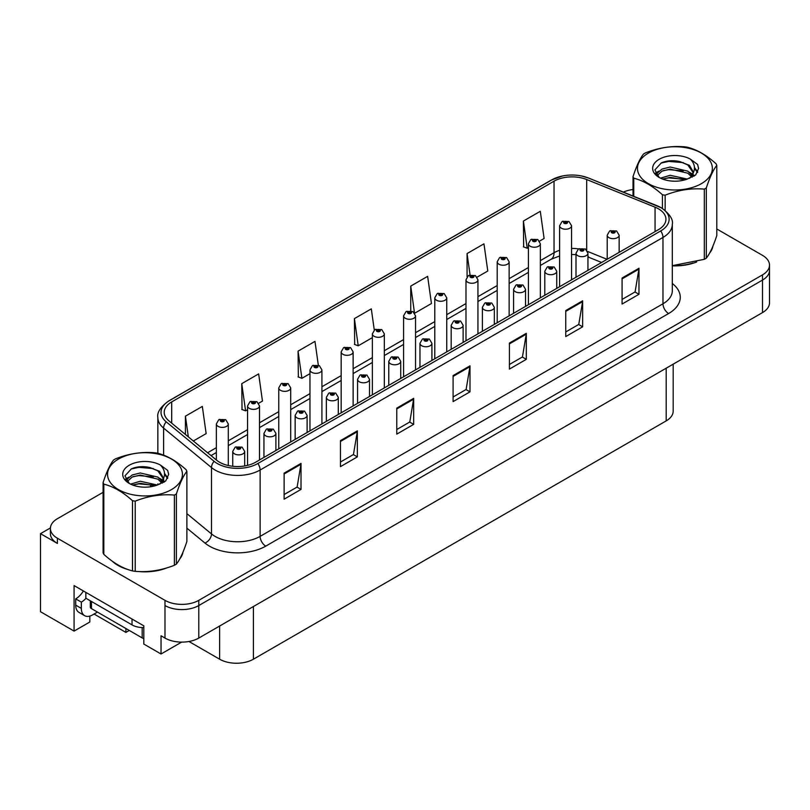 <?xml version="1.0" encoding="UTF-8"?>
<svg xmlns="http://www.w3.org/2000/svg" width="810" height="810" viewBox="0 0 810 810"><rect width="100%" height="100%" fill="white"/><g stroke="black" fill="none" stroke-linecap="round" stroke-linejoin="round"><path stroke-width="1.21" d="M50.412 527.948L40.5 533.668L40.5 611.722L74.074 631.101L74.074 585.579L143.805 625.836L143.805 644.051L161.038 653.994L161.038 635.789L164.987 638.067A23.895 13.8 0 0 0 198.784 638.067L762.504 312.599A23.895 13.8 0 0 0 769.5 302.849L769.5 270.327A23.895 13.8 0 0 1 762.504 280.078A23.895 13.8 0 0 0 769.5 270.327L769.5 265.123A23.895 13.8 0 0 0 762.504 255.363L716.799 228.987M181.642 642.107L161.038 653.994M103.093 492.328L57.399 518.714A23.895 13.8 0 0 0 50.402 528.464A23.895 13.8 0 0 0 57.399 538.225L164.987 600.342A23.895 13.8 0 0 0 198.784 600.342L198.784 605.546L762.504 280.078L198.784 605.546A23.895 13.8 0 0 1 164.987 605.546A23.895 13.8 0 0 0 198.784 605.546L198.784 638.067M40.5 533.668L57.399 543.429A23.895 13.8 0 0 1 50.402 533.668L50.402 528.464M673.181 364.166L673.181 411.136A23.895 13.8 180 0 1 666.184 420.896L253.419 659.198A23.895 13.8 180 0 1 219.621 659.198L188.943 641.49M89.839 616.076L89.839 621.999L74.074 631.101M129.276 630.453L125.894 632.408L125.894 628.499M94.071 614.031L125.894 632.408M112.266 561.198A38.232 22.072 0 0 0 117.946 565.38A38.232 22.072 0 0 0 128.152 569.592M658.469 208.828A25.495 14.722 180 0 1 665.931 219.237A25.495 14.722 180 0 1 658.469 229.645L255.616 462.226A25.495 14.722 180 0 1 216.705 460.262L168.824 420.785A25.495 14.722 180 0 1 164.217 412.341A25.495 14.722 180 0 1 171.679 401.932L554.04 181.187A25.495 14.722 180 0 1 586.683 179.536L655.057 207.178A25.495 14.722 180 0 1 658.469 208.828M660.717 207.522A28.674 16.554 0 0 0 656.89 205.669L588.505 178.028A28.674 16.554 0 0 0 581.62 175.983A28.674 16.554 0 0 0 562.504 175.983A28.674 16.554 0 0 0 551.782 179.881L169.432 400.636A28.674 16.554 0 0 0 166.222 421.838L214.093 461.315A28.674 16.554 0 0 0 257.863 463.522L660.717 230.941A28.674 16.554 0 0 0 660.717 207.522M284.118 473.151L284.118 499.173L301.016 489.412L301.016 463.401L284.118 473.151M284.118 494.556L297.128 487.043L300.945 464.262A6.369 3.675 -120 0 0 301.016 463.401M297.017 487.104L301.016 489.412M340.443 440.63L340.443 466.651L357.342 456.891L357.342 430.88L340.443 440.63M340.443 462.034L353.454 454.521L357.271 431.74A6.369 3.675 -120 0 0 357.342 430.88M353.342 454.582L357.342 456.891M396.768 408.108L396.768 434.13L413.667 424.369L413.667 398.358L396.768 408.108M396.768 429.513L409.779 422L413.596 399.219A6.369 3.675 -120 0 0 413.667 398.358M409.668 422.061L413.667 424.369M622.08 278.033L622.08 304.044L638.979 294.293L638.979 268.272L622.08 278.033M622.08 299.437L635.091 291.914L638.908 269.143A6.369 3.675 -120 0 0 638.979 268.272M634.979 291.985L638.979 294.293M565.755 310.554L565.755 336.565L582.643 326.815L582.643 300.793L565.755 310.554M565.755 331.948L578.765 324.435L582.582 301.664A6.369 3.675 -120 0 0 582.643 300.793M578.654 324.506L582.643 326.815M509.419 343.075L509.419 369.087L526.318 359.336L526.318 333.315L509.419 343.075M509.419 364.47L522.44 356.957L526.257 334.176A6.369 3.675 -120 0 0 526.318 333.315M522.328 357.028L526.318 359.336M453.094 375.587L453.094 401.608L469.992 391.848L469.992 365.837L453.094 375.587M453.094 396.991L466.115 389.478L469.921 366.697A6.369 3.675 -120 0 0 469.992 365.837M465.993 389.549L469.992 391.848M672.3 265.842A38.232 22.072 0 0 0 696.701 261.964M709.611 253.095A38.232 22.072 0 0 0 712.952 246.078M138.449 571.516A38.232 22.072 0 0 0 166.779 567.911M179.688 559.042A38.232 22.072 0 0 0 183.019 552.025M198.784 600.342L762.504 274.873A23.895 13.8 0 0 0 769.5 265.123M633.015 189.52A23.895 13.8 0 0 0 623.376 192.102M147.035 466.965L146.418 467.319M258.684 403.269L262.47 401.082L258.653 373.896L241.755 383.656L242.028 409.516M193.347 440.994L206.145 433.603L202.328 406.417L185.429 416.178L185.429 434.474M414.71 313.186L431.446 303.527L427.639 276.342L410.741 286.092L410.741 310.797M477.12 277.152L487.782 271.006L483.965 243.82L467.066 253.581L467.066 276.807M539.531 241.127L544.107 238.484L540.29 211.299L523.392 221.059L523.665 246.918M318.32 365.148L314.979 341.385L298.08 351.135L298.353 376.994M374.281 330.045L371.304 308.863L354.416 318.613L354.679 344.473M354.416 318.613L358.222 345.799L372.377 337.628M358.222 345.799L354.416 344.371M410.741 286.092L414.497 312.903M467.066 253.581L470.063 274.924M523.392 221.059L527.209 248.235L528.404 247.546M527.209 248.235L523.392 246.817M298.08 351.135L301.897 378.321L309.967 373.663M301.897 378.321L298.08 376.893M241.755 383.656L245.572 410.842L247.556 409.698M245.572 410.842L241.755 409.414M185.429 416.178L188.335 436.863M228.298 465.527L228.298 423.934A5.974 3.453 180 0 1 224.613 427.123A5.974 3.453 180 0 1 218.103 426.374A5.974 3.453 180 0 1 216.351 423.934L218.73 419.783A3.979 2.4 57.8 0 1 220.857 419.904A1.995 1.154 0 0 0 220.917 421.494A1.995 1.154 0 0 0 223.732 421.494A1.995 1.154 0 0 0 223.732 419.863A1.995 1.154 0 0 0 220.978 419.833L223.125 420.684L221.758 421.008L220.857 419.904M221.788 421.018L221.788 420.339M220.978 419.833A3.979 2.197 -117.9 0 0 219.115 419.56A3.979 2.197 -117.9 0 0 218.943 419.681M221.758 421.008L221.737 420.37M244.691 465.952L244.691 451.413A5.974 3.453 180 0 1 241.005 454.602A5.974 3.453 180 0 1 234.495 453.853A5.974 3.453 180 0 1 232.743 451.413L235.123 447.262A3.979 2.4 57.8 0 1 237.249 447.383A1.995 1.154 0 0 0 237.31 448.973A1.995 1.154 0 0 0 240.124 448.973A1.995 1.154 0 0 0 240.124 447.343A1.995 1.154 0 0 0 237.37 447.312L239.507 448.163L238.15 448.487L237.249 447.383M238.18 448.497L238.18 447.819M237.37 447.312A3.979 2.197 -117.9 0 0 235.507 447.049A3.979 2.197 -117.9 0 0 235.335 447.16M238.15 448.487L238.13 447.849M259.504 459.979L259.504 405.921A5.974 3.453 180 0 1 255.818 409.101A5.974 3.453 180 0 1 249.308 408.351A5.974 3.453 180 0 1 247.556 405.921L249.936 401.77A3.979 2.4 57.8 0 1 252.062 401.892A1.995 1.154 0 0 0 252.123 403.481A1.995 1.154 0 0 0 254.937 403.481A1.995 1.154 0 0 0 254.937 401.851A1.995 1.154 0 0 0 252.183 401.821L254.33 402.661L252.963 402.985L252.062 401.892M252.993 403.005L252.993 402.327M252.183 401.821A3.979 2.197 -117.9 0 0 250.32 401.547A3.979 2.197 -117.9 0 0 250.148 401.659M252.943 402.975L252.943 402.357M290.709 441.966L290.709 387.899A5.974 3.453 180 0 1 287.024 391.088A5.974 3.453 180 0 1 280.513 390.339A5.974 3.453 180 0 1 278.761 387.899L281.141 383.758A3.979 2.4 57.8 0 1 283.267 383.869A1.995 1.154 0 0 0 283.328 385.459A1.995 1.154 0 0 0 286.143 385.459A1.995 1.154 0 0 0 286.143 383.839A1.995 1.154 0 0 0 283.389 383.798L285.535 384.649L284.168 384.973L283.267 383.869M284.199 384.983L284.199 384.304M283.389 383.798A3.979 2.197 -117.9 0 0 281.526 383.535A3.979 2.197 -117.9 0 0 281.353 383.646M284.168 384.973L284.148 384.335M321.914 423.944L321.914 369.886A5.974 3.453 180 0 1 318.229 373.076A5.974 3.453 180 0 1 311.718 372.327A5.974 3.453 180 0 1 309.967 369.886L312.346 365.735A3.979 2.4 57.8 0 1 314.472 365.857A1.995 1.154 0 0 0 314.533 367.446A1.995 1.154 0 0 0 317.348 367.446A1.995 1.154 0 0 0 317.348 365.816A1.995 1.154 0 0 0 314.594 365.786L316.74 366.636L315.373 366.96L315.404 366.292M314.594 365.786A3.979 2.197 -117.9 0 0 312.731 365.512A3.979 2.197 -117.9 0 0 312.559 365.634M315.353 366.94L314.472 365.857M315.373 366.96L315.353 366.322M275.896 450.512L275.896 433.401A5.974 3.453 180 0 1 272.211 436.58A5.974 3.453 180 0 1 265.7 435.831A5.974 3.453 180 0 1 263.949 433.401L266.328 429.249A3.979 2.4 57.8 0 1 268.454 429.371A1.995 1.154 0 0 0 268.515 430.96A1.995 1.154 0 0 0 271.33 430.96A1.995 1.154 0 0 0 271.33 429.33A1.995 1.154 0 0 0 268.576 429.3L270.712 430.14L269.355 430.475L269.386 429.806M268.576 429.3A3.979 2.197 -117.9 0 0 266.713 429.027A3.979 2.197 -117.9 0 0 266.541 429.138M269.335 430.454L268.454 429.371M269.355 430.475L269.335 429.837M307.101 432.5L307.101 415.378A5.974 3.453 180 0 1 303.416 418.567A5.974 3.453 180 0 1 296.906 417.818A5.974 3.453 180 0 1 295.154 415.378L297.533 411.237A3.979 2.4 57.8 0 1 299.659 411.348A1.995 1.154 0 0 0 299.72 412.938A1.995 1.154 0 0 0 302.535 412.938A1.995 1.154 0 0 0 302.535 411.318A1.995 1.154 0 0 0 299.781 411.277L301.917 412.128L300.561 412.452L299.659 411.348M300.591 412.462L300.591 411.794M299.781 411.277A3.979 2.197 -117.9 0 0 297.918 411.014A3.979 2.197 -117.9 0 0 297.746 411.126M300.561 412.452L300.54 411.814M338.307 414.487L338.307 397.366A5.974 3.453 180 0 1 334.621 400.555A5.974 3.453 180 0 1 328.111 399.806A5.974 3.453 180 0 1 326.359 397.366L328.738 393.214A3.979 2.4 57.8 0 1 330.865 393.336A1.995 1.154 0 0 0 330.925 394.926A1.995 1.154 0 0 0 333.74 394.926A1.995 1.154 0 0 0 333.74 393.296A1.995 1.154 0 0 0 330.986 393.265L333.123 394.116L331.766 394.44L330.865 393.336M331.796 394.45L331.796 393.771M330.986 393.265A3.979 2.197 -117.9 0 0 329.123 392.992A3.979 2.197 -117.9 0 0 328.951 393.113M331.766 394.44L331.746 393.802M369.512 396.465L369.512 379.343A5.974 3.453 180 0 1 365.826 382.533A5.974 3.453 180 0 1 359.316 381.783A5.974 3.453 180 0 1 357.564 379.343L359.944 375.202A3.979 2.4 57.8 0 1 362.07 375.324A1.995 1.154 0 0 0 362.131 376.913A1.995 1.154 0 0 0 364.945 376.913A1.995 1.154 0 0 0 364.945 375.283A1.995 1.154 0 0 0 362.192 375.253L364.328 376.093L362.971 376.417L362.07 375.324M363.001 376.437L363.001 375.759M362.192 375.253A3.979 2.197 -117.9 0 0 360.328 374.979A3.979 2.197 -117.9 0 0 360.156 375.091M362.951 376.407L362.951 375.789M97.443 612.077L92.603 614.881A15.937 9.194 -60 0 1 84.635 615.671A15.937 9.194 -60 0 1 81.334 608.371L81.334 602.134L75.705 598.874A15.937 9.194 120 0 0 83.379 590.956M85.971 598.296A15.937 9.194 -60 0 1 81.334 602.134M84.635 615.671L79.005 612.411A15.937 9.194 -60 0 1 75.705 605.121L75.705 598.874M132.03 619.042L132.03 624.895A15.937 9.194 0 0 0 143.805 627.578M85.84 592.373L85.84 598.226L132.03 624.895M711.625 249.105A37.837 21.85 180 0 1 711.221 249.966M692.904 263.037A37.837 21.85 180 0 1 673.616 265.65M181.703 555.053A37.837 21.85 180 0 1 181.298 555.923M162.982 568.985A37.837 21.85 180 0 1 143.694 571.607M123.444 567.729A37.837 21.85 180 0 1 118.23 565.218A37.837 21.85 180 0 1 114.797 562.94M90.305 600.807L90.305 607.004A3.979 2.298 0 0 0 91.479 608.634L142.175 637.905A3.979 2.298 0 0 0 143.805 638.472M648.435 153.09A37.442 21.617 -0 0 0 648.435 183.657A37.442 21.617 -0 0 0 701.389 183.657A37.442 21.617 -0 0 0 701.389 153.09A37.442 21.617 -0 0 0 648.435 153.09M672.3 265.66L704.315 259.322A43.011 24.837 -0 0 0 705.328 258.755A43.011 24.837 -0 0 0 706.31 258.167C709.793 253.814 713.296 246.27 716.799 235.558L716.799 165.361A43.011 24.837 -0 0 0 716.07 163.792C706.492 155.105 696.934 149.587 687.396 147.238A43.011 24.837 -0 0 0 684.673 146.812C671.571 145.699 658.51 147.714 645.509 152.877A43.011 24.837 -0 0 0 644.497 153.444A43.011 24.837 -0 0 0 643.515 154.022C640.001 158.446 636.508 165.979 633.015 176.641A43.011 24.837 -0 0 0 633.754 178.21L633.754 196.293M662.428 208.453L662.428 194.764C652.84 186.087 643.282 180.569 633.754 178.21M662.428 194.764A43.011 24.837 -0 0 0 665.142 195.19L665.142 210.428M704.315 259.322L704.315 189.125C691.315 187.991 678.253 190.006 665.142 195.19M704.315 189.125A43.011 24.837 -0 0 0 705.328 188.558A43.011 24.837 -0 0 0 706.31 187.981L706.31 258.167M687.305 179.081L670.194 175.294L660.494 178.16M684.916 179.85L670.194 177.36L662.681 179.111M691.983 175.466L687.791 171.133L670.194 167.032L662.033 169.067L657.325 173.087L656.707 175.284M691.315 176.489L687.791 173.198L670.194 169.098L662.033 171.133L657.082 175.679M689.705 178.281L692.499 174.403L693.117 171.679L689.462 165.351L679.469 161.494C672.654 160.107 666.589 160.593 661.284 162.942L654.875 169.928L659.178 177.42A22.255 12.849 -0 0 0 687.001 179.162L695.679 174.95L698.595 168.369L697.602 164.44L690.302 159.094A22.255 12.849 -0 0 0 659.178 159.286A22.255 12.849 -0 0 0 659.178 177.461M692.165 177.198L693.117 173.32M693.066 172.489L687.791 164.936L679.944 161.585M690.302 159.094C694.939 163.802 695.679 168.905 692.499 174.393M633.015 196L633.015 176.641M716.799 165.361C713.316 169.725 709.823 177.258 706.31 187.981M683.286 179.162L668.787 177.916L663.015 178.969M693.876 176.226L692.864 175.416M692.246 174.97L691.213 174.292M683.286 170.9L668.787 169.665L663.015 170.707M657.437 172.894L655.736 173.937M697.501 172.489L694.443 168.48M683.346 162.658L668.787 161.403L661.021 163.063M698.595 168.571L697.602 164.44M694.534 175.8L693.046 174.514M692.601 174.18L689.026 172.054M658.844 171.153L655.351 173.178M697.744 172.003L694.443 167.437M118.513 459.037A37.442 21.617 -0 0 0 118.513 489.604A37.442 21.617 -0 0 0 171.457 489.604A37.442 21.617 -0 0 0 171.457 459.037A37.442 21.617 -0 0 0 118.513 459.037M114.574 459.392A43.011 24.837 -0 0 0 113.592 459.979C110.079 464.393 106.576 471.936 103.093 482.588A43.011 24.837 -0 0 0 103.822 484.157L103.822 554.354C113.359 563.011 122.918 568.529 132.496 570.908A43.011 24.837 -0 0 0 135.219 571.323C148.22 572.467 161.281 570.442 174.393 565.269A43.011 24.837 -0 0 0 175.405 564.702A43.011 24.837 -0 0 0 176.388 564.114C179.871 559.761 183.364 552.217 186.877 541.505L186.877 471.309A43.011 24.837 -0 0 0 186.148 469.739C176.57 461.062 167.012 455.544 157.474 453.185A43.011 24.837 -0 0 0 154.75 452.76C141.639 451.646 128.588 453.661 115.587 458.825A43.011 24.837 -0 0 0 114.574 459.392M132.496 570.908L132.496 500.712C122.918 492.034 113.359 486.516 103.822 484.157M132.496 500.712A43.011 24.837 -0 0 0 135.219 501.137L135.219 571.323M174.393 565.269L174.393 495.082C161.393 493.938 148.331 495.963 135.219 501.137M174.393 495.082A43.011 24.837 -0 0 0 175.405 494.515A43.011 24.837 -0 0 0 176.388 493.928L176.388 564.114M103.093 482.588L103.093 552.784A43.011 24.837 -0 0 0 103.822 554.354M157.373 485.028L140.272 481.241L130.572 484.117M154.994 485.798L140.272 483.307L132.749 485.058M162.051 481.413L157.859 477.08L140.272 472.979L132.111 475.014L127.393 479.044L126.785 481.231M161.382 482.436L157.859 479.145L140.272 475.045L132.111 477.08L127.15 481.636M159.783 484.228L162.577 480.35L163.195 477.627L159.529 471.298L149.536 467.451C142.732 466.054 136.667 466.54 131.362 468.889L124.942 475.875L129.256 483.367M162.233 483.145L163.195 479.267M163.144 478.437L157.859 470.883L150.022 467.532M129.246 465.234A22.255 12.849 -0 0 0 129.246 483.408A22.255 12.849 -0 0 0 157.069 485.109L165.746 480.907L168.672 474.326L167.67 470.397L160.38 465.041A22.255 12.849 -0 0 0 129.246 465.234M160.38 465.041C165.017 469.759 165.746 474.852 162.577 480.34M186.877 471.309C183.394 475.673 179.901 483.205 176.388 493.928M153.353 485.109L138.854 483.874L133.083 484.917M163.954 482.183L162.931 481.363M162.324 480.917L161.281 480.239M153.353 476.847L138.854 475.612L133.083 476.655M127.504 478.842L125.813 479.884M167.569 478.447L164.521 474.427M153.414 468.605L138.854 467.35L131.098 469.01M168.672 474.528L167.67 470.397M164.612 481.748L163.114 480.472M162.668 480.138L159.104 478.001M128.911 477.11L125.428 479.135M167.822 477.951L164.511 473.394M353.119 405.931L353.119 351.864A5.974 3.453 180 0 1 349.434 355.053A5.974 3.453 180 0 1 342.924 354.304A5.974 3.453 180 0 1 341.172 351.864L343.551 347.723A3.979 2.4 57.8 0 1 345.678 347.844A1.995 1.154 0 0 0 345.738 349.434A1.995 1.154 0 0 0 348.553 349.434A1.995 1.154 0 0 0 348.553 347.804A1.995 1.154 0 0 0 345.799 347.774L347.946 348.614L346.579 348.938L345.678 347.844M346.609 348.958L346.609 348.28M345.799 347.774A3.979 2.197 -117.9 0 0 343.936 347.5A3.979 2.197 -117.9 0 0 343.764 347.611M346.558 348.928L346.558 348.31M384.325 387.909L384.325 333.852A5.974 3.453 180 0 1 380.639 337.041A5.974 3.453 180 0 1 374.129 336.292A5.974 3.453 180 0 1 372.377 333.852L374.757 329.71A3.979 2.4 57.8 0 1 376.883 329.822A1.995 1.154 0 0 0 376.944 331.411A1.995 1.154 0 0 0 379.758 331.411A1.995 1.154 0 0 0 379.758 329.791A1.995 1.154 0 0 0 377.004 329.751L379.151 330.601L377.784 330.925L376.883 329.822M377.814 330.936L377.814 330.257M377.004 329.751A3.979 2.197 -117.9 0 0 375.141 329.488A3.979 2.197 -117.9 0 0 374.969 329.599M377.784 330.925L377.764 330.288M415.53 369.897L415.53 315.839A5.974 3.453 180 0 1 411.844 319.018A5.974 3.453 180 0 1 405.334 318.279A5.974 3.453 180 0 1 403.582 315.839L405.962 311.688A3.979 2.4 57.8 0 1 408.088 311.809A1.995 1.154 0 0 0 408.149 313.399A1.995 1.154 0 0 0 410.964 313.399A1.995 1.154 0 0 0 410.964 311.769A1.995 1.154 0 0 0 408.21 311.739L410.356 312.579L408.989 312.913L409.02 312.245M408.21 311.739A3.979 2.197 -117.9 0 0 406.347 311.465A3.979 2.197 -117.9 0 0 406.175 311.577M408.969 312.893L408.088 311.809M408.989 312.913L408.969 312.275M400.717 378.452L400.717 361.331A5.974 3.453 180 0 1 397.032 364.52A5.974 3.453 180 0 1 390.521 363.771A5.974 3.453 180 0 1 388.77 361.331L391.149 357.19A3.979 2.4 57.8 0 1 393.275 357.301A1.995 1.154 0 0 0 393.336 358.891A1.995 1.154 0 0 0 396.151 358.891A1.995 1.154 0 0 0 396.151 357.271A1.995 1.154 0 0 0 393.397 357.23L395.533 358.081L394.176 358.405L393.275 357.301M394.207 358.415L394.207 357.736M393.397 357.23A3.979 2.197 -117.9 0 0 391.534 356.967A3.979 2.197 -117.9 0 0 391.362 357.078M394.156 358.395L394.156 357.767M431.922 360.43L431.922 343.318A5.974 3.453 180 0 1 428.237 346.498A5.974 3.453 180 0 1 421.726 345.759A5.974 3.453 180 0 1 419.975 343.318L422.354 339.167A3.979 2.4 57.8 0 1 424.481 339.289A1.995 1.154 0 0 0 424.541 340.878A1.995 1.154 0 0 0 427.356 340.878A1.995 1.154 0 0 0 427.356 339.248A1.995 1.154 0 0 0 424.602 339.218L426.738 340.068L425.382 340.392L425.412 339.724M424.602 339.218A3.979 2.197 -117.9 0 0 422.739 338.944A3.979 2.197 -117.9 0 0 422.567 339.056M425.361 340.372L424.481 339.289M425.382 340.392L425.361 339.755M463.128 342.417L463.128 325.296A5.974 3.453 180 0 1 459.442 328.485A5.974 3.453 180 0 1 452.932 327.736A5.974 3.453 180 0 1 451.18 325.296L453.559 321.155A3.979 2.4 57.8 0 1 455.686 321.266A1.995 1.154 0 0 0 455.746 322.856A1.995 1.154 0 0 0 458.561 322.856A1.995 1.154 0 0 0 458.561 321.236A1.995 1.154 0 0 0 455.807 321.195L457.944 322.046L456.587 322.37L455.686 321.266M456.617 322.39L456.617 321.712M455.807 321.195A3.979 2.197 -117.9 0 0 453.944 320.932A3.979 2.197 -117.9 0 0 453.772 321.043M456.587 322.37L456.567 321.732M446.735 351.884L446.735 297.817A5.974 3.453 180 0 1 443.05 301.006A5.974 3.453 180 0 1 436.539 300.257A5.974 3.453 180 0 1 434.788 297.817L437.167 293.676A3.979 2.4 57.8 0 1 439.293 293.787A1.995 1.154 0 0 0 439.354 295.377A1.995 1.154 0 0 0 442.169 295.377A1.995 1.154 0 0 0 442.169 293.757A1.995 1.154 0 0 0 439.415 293.716L441.561 294.567L440.194 294.891L439.293 293.787M440.225 294.911L440.225 294.233M439.415 293.716A3.979 2.197 -117.9 0 0 437.552 293.453A3.979 2.197 -117.9 0 0 437.38 293.564M440.194 294.891L440.174 294.253M477.94 333.862L477.94 279.804A5.974 3.453 180 0 1 474.255 282.994A5.974 3.453 180 0 1 467.745 282.244A5.974 3.453 180 0 1 465.993 279.804L468.372 275.653A3.979 2.4 57.8 0 1 470.499 275.775A1.995 1.154 0 0 0 470.559 277.364A1.995 1.154 0 0 0 473.374 277.364A1.995 1.154 0 0 0 473.374 275.734A1.995 1.154 0 0 0 470.62 275.704L472.767 276.554L471.4 276.878L471.43 276.21M470.62 275.704A3.979 2.197 -117.9 0 0 468.757 275.43A3.979 2.197 -117.9 0 0 468.585 275.552M471.38 276.858L470.499 275.775M471.4 276.878L471.38 276.24M509.146 315.849L509.146 261.792A5.974 3.453 180 0 1 505.46 264.971A5.974 3.453 180 0 1 498.95 264.222A5.974 3.453 180 0 1 497.198 261.792L499.578 257.641A3.979 2.4 57.8 0 1 501.704 257.762A1.995 1.154 0 0 0 501.765 259.352A1.995 1.154 0 0 0 504.579 259.352A1.995 1.154 0 0 0 504.579 257.722A1.995 1.154 0 0 0 501.825 257.691L503.972 258.532L502.605 258.856L501.704 257.762M502.635 258.876L502.635 258.198M501.825 257.691A3.979 2.197 -117.9 0 0 499.962 257.418A3.979 2.197 -117.9 0 0 499.79 257.529M502.605 258.856L502.585 258.228M540.351 297.837L540.351 243.769A5.974 3.453 180 0 1 536.665 246.959A5.974 3.453 180 0 1 530.155 246.21A5.974 3.453 180 0 1 528.404 243.769L530.783 239.628A3.979 2.4 57.8 0 1 532.909 239.74A1.995 1.154 0 0 0 532.97 241.329A1.995 1.154 0 0 0 535.785 241.329A1.995 1.154 0 0 0 535.785 239.709A1.995 1.154 0 0 0 533.031 239.669L535.177 240.519L533.81 240.843L532.909 239.74M533.841 240.853L533.841 240.185M533.031 239.669A3.979 2.197 -117.9 0 0 531.168 239.406A3.979 2.197 -117.9 0 0 530.995 239.517M533.81 240.843L533.79 240.206M571.556 279.815L571.556 225.757A5.974 3.453 180 0 1 567.871 228.946A5.974 3.453 180 0 1 561.36 228.197A5.974 3.453 180 0 1 559.609 225.757L561.988 221.606A3.979 2.4 57.8 0 1 564.114 221.727A1.995 1.154 0 0 0 564.175 223.317A1.995 1.154 0 0 0 566.99 223.317A1.995 1.154 0 0 0 566.99 221.687A1.995 1.154 0 0 0 564.236 221.656L566.382 222.507L565.015 222.831L565.046 222.163M564.236 221.656A3.979 2.197 -117.9 0 0 562.373 221.383A3.979 2.197 -117.9 0 0 562.201 221.505M564.995 222.811L564.114 221.727M565.015 222.831L564.995 222.193M494.333 324.405L494.333 307.284A5.974 3.453 180 0 1 490.647 310.473A5.974 3.453 180 0 1 484.137 309.724A5.974 3.453 180 0 1 482.385 307.284L484.765 303.132A3.979 2.4 57.8 0 1 486.891 303.254A1.995 1.154 0 0 0 486.952 304.843A1.995 1.154 0 0 0 489.767 304.843A1.995 1.154 0 0 0 489.767 303.213A1.995 1.154 0 0 0 487.012 303.183L489.149 304.033L487.792 304.358L486.891 303.254M487.822 304.368L487.822 303.689M487.012 303.183A3.979 2.197 -117.9 0 0 485.149 302.92A3.979 2.197 -117.9 0 0 484.977 303.031M487.792 304.358L487.772 303.72M525.538 306.382L525.538 289.271A5.974 3.453 180 0 1 521.853 292.45A5.974 3.453 180 0 1 515.342 291.701A5.974 3.453 180 0 1 513.591 289.271L515.97 285.12A3.979 2.4 57.8 0 1 518.096 285.242A1.995 1.154 0 0 0 518.157 286.831A1.995 1.154 0 0 0 520.972 286.831A1.995 1.154 0 0 0 520.972 285.201A1.995 1.154 0 0 0 518.218 285.171L520.354 286.011L518.997 286.345L519.028 285.677M518.218 285.171A3.979 2.197 -117.9 0 0 516.355 284.897A3.979 2.197 -117.9 0 0 516.183 285.009M518.977 286.325L518.096 285.242M518.997 286.345L518.977 285.707M556.743 288.37L556.743 271.249A5.974 3.453 180 0 1 553.058 274.438A5.974 3.453 180 0 1 546.547 273.689A5.974 3.453 180 0 1 544.796 271.249L547.175 267.108A3.979 2.4 57.8 0 1 549.301 267.219A1.995 1.154 0 0 0 549.362 268.809A1.995 1.154 0 0 0 552.177 268.809A1.995 1.154 0 0 0 552.177 267.189A1.995 1.154 0 0 0 549.423 267.148L551.559 267.999L550.203 268.323L549.301 267.219M550.233 268.343L550.233 267.664M549.423 267.148A3.979 2.197 -117.9 0 0 547.56 266.885A3.979 2.197 -117.9 0 0 547.388 266.996M550.203 268.323L550.182 267.685M587.949 270.358L587.949 253.236A5.974 3.453 180 0 1 584.263 256.426A5.974 3.453 180 0 1 577.753 255.677A5.974 3.453 180 0 1 576.001 253.236L578.38 249.085A3.979 2.4 57.8 0 1 580.507 249.207A1.995 1.154 0 0 0 580.567 250.796A1.995 1.154 0 0 0 583.382 250.796A1.995 1.154 0 0 0 583.382 249.166A1.995 1.154 0 0 0 580.628 249.136L582.765 249.986L581.408 250.31L580.507 249.207M581.438 250.32L581.438 249.642M580.628 249.136A3.979 2.197 -117.9 0 0 578.765 248.862A3.979 2.197 -117.9 0 0 578.593 248.984M581.388 250.29L581.388 249.672M619.154 252.335L619.154 235.214A5.974 3.453 180 0 1 615.468 238.403A5.974 3.453 180 0 1 608.948 237.654A5.974 3.453 180 0 1 607.206 235.214L609.586 231.073A3.979 2.4 57.8 0 1 611.712 231.194A1.995 1.154 0 0 0 611.773 232.784A1.995 1.154 0 0 0 614.587 232.784A1.995 1.154 0 0 0 614.587 231.154A1.995 1.154 0 0 0 611.833 231.123L613.97 231.964L612.613 232.288L611.712 231.194M612.644 232.308L612.644 231.63M611.833 231.123A3.979 2.197 -117.9 0 0 609.971 230.85A3.979 2.197 -117.9 0 0 609.798 230.961M612.613 232.288L612.593 231.66M762.504 312.599L762.504 274.873M164.987 638.067L164.987 600.342M253.419 659.198L253.419 606.518M666.184 420.896L666.184 368.206M219.621 659.198L219.621 626.029M672.3 283.49A39.832 22.994 180 0 1 668.604 313.541L265.751 546.132A7.968 4.597 60 0 1 260.121 536.372L662.975 303.791A31.863 18.397 0 0 0 672.3 290.78L672.3 224.441A31.863 18.397 180 0 1 662.975 237.441A7.968 4.597 -120 0 0 660.717 230.941M265.751 546.132A39.832 22.994 180 0 1 209.425 546.132A39.832 22.994 180 0 1 204.96 543.054L186.877 528.15M214.093 461.315A7.968 5.326 129.5 0 0 211.491 467.572L211.491 533.912A31.863 18.397 0 0 0 215.055 536.372A31.863 18.397 0 0 0 260.121 536.372L260.121 470.033A31.863 18.397 180 0 1 211.491 467.572L163.61 428.095A31.863 18.397 180 0 1 157.849 417.545L157.849 453.286M562.504 175.983L551.175 180.144A7.968 4.597 60 0 1 551.782 179.881M169.432 400.636A7.968 4.597 -120 0 0 168.824 400.889C160.522 406.893 156.856 412.452 157.849 417.545M166.222 421.838A7.968 5.326 129.5 0 0 163.61 428.095L163.61 455.149M257.863 463.522A7.968 4.597 60 0 1 260.121 470.033L662.975 237.441L662.975 303.791A7.968 4.597 60 0 0 668.604 313.541M150.366 486.79A39.832 22.994 180 0 1 151.176 484.572M57.399 538.225L57.399 543.429M163.61 478.386L163.61 482.385M157.849 483.884A31.863 18.397 0 0 0 157.889 484.876M186.877 513.621L211.491 533.912A7.968 5.326 -50.5 0 1 204.96 543.054M171.679 401.932L171.679 423.134M655.057 207.178L655.057 231.609M586.683 179.536L586.683 250.017M607.054 259.322L587.594 251.444M578.664 248.923A25.495 14.722 0 0 0 571.556 248.427M559.609 250.3A25.495 14.722 0 0 0 554.04 252.73L540.351 260.628M554.04 181.187L554.04 252.73A14.337 8.282 60 0 1 551.063 259.291L540.351 265.477M528.404 267.533L509.146 278.65M497.198 285.545L477.94 296.662M465.993 303.558L446.735 314.675M434.788 321.58L415.53 332.697M403.582 339.592L384.325 350.71M372.377 357.615L353.119 368.732M341.172 375.627L321.914 386.745M309.967 393.64L290.709 404.757M278.761 411.662L259.504 422.779M247.556 429.675L228.298 440.792M216.351 447.687L207.593 452.75M601.597 262.47L589.528 257.59A14.337 6.713 -68 0 1 587.949 256.274M453.094 376.417L469.921 366.697M509.419 343.896L526.257 334.176M565.755 311.374L582.582 301.664M622.08 278.853L638.908 269.143M396.768 408.939L413.596 399.219M340.443 441.46L357.271 431.74M284.118 473.982L300.945 464.262M81.334 608.371L75.705 605.121M142.175 637.905L142.175 627.568M91.479 608.634L91.479 601.476M672.3 224.441C673.383 219.48 669.718 213.931 661.324 207.785L588.749 178.109L581.62 175.983M551.175 180.144L168.824 400.889M589.528 257.59L587.949 256.993M576.001 254.623L571.556 254.482M559.609 255.97L551.063 259.291M528.404 272.383L509.146 283.5M497.198 290.395L477.94 301.512M465.993 308.408L446.735 319.525M434.788 326.43L415.53 337.547M403.582 344.442L384.325 355.56M372.377 362.465L353.119 373.582M341.172 380.477L321.914 391.594M309.967 398.49L290.709 409.607M278.761 416.512L259.504 427.629M247.556 434.524L228.298 445.642M216.351 452.537L211.056 455.595M228.298 423.934L225.727 419.671L219.115 419.56M216.351 459.969L216.351 423.934M244.691 451.413L242.119 447.15L235.507 447.049M232.743 466.266L232.743 451.413M259.504 405.921L256.932 401.659L250.32 401.547M247.556 465.365L247.556 405.921M290.709 387.899L288.137 383.636L281.526 383.535M278.761 448.861L278.761 387.899M321.914 369.886L319.342 365.624L312.731 365.512M309.967 430.849L309.967 369.886M275.896 433.401L273.324 429.138L266.713 429.027M263.949 457.417L263.949 433.401M307.101 415.378L304.53 411.115L297.918 411.014M295.154 439.395L295.154 415.378M338.307 397.366L335.735 393.103L329.123 392.992M326.359 421.382L326.359 397.366M369.512 379.343L366.94 375.081L360.328 374.979M357.564 403.37L357.564 379.343M353.119 351.864L350.548 347.601L343.936 347.5M341.172 412.827L341.172 351.864M384.325 333.852L381.753 329.589L375.141 329.488M372.377 394.814L372.377 333.852M415.53 315.839L412.958 311.577L406.347 311.465M403.582 376.792L403.582 315.839M400.717 361.331L398.145 357.068L391.534 356.967M388.77 385.347L388.77 361.331M431.922 343.318L429.351 339.056L422.739 338.944M419.975 367.335L419.975 343.318M463.128 325.296L460.556 321.033L453.944 320.932M451.18 349.312L451.18 325.296M446.735 297.817L444.163 293.554L437.552 293.453M434.788 358.779L434.788 297.817M477.94 279.804L475.369 275.542L468.757 275.43M465.993 340.767L465.993 279.804M509.146 261.792L506.574 257.529L499.962 257.418M497.198 322.744L497.198 261.792M540.351 243.769L537.779 239.507L531.168 239.406M528.404 304.732L528.404 243.769M571.556 225.757L568.985 221.494L562.373 221.383M559.609 286.72L559.609 225.757M494.333 307.284L491.761 303.021L485.149 302.92M482.385 331.3L482.385 307.284M525.538 289.271L522.966 285.009L516.355 284.897M513.591 313.288L513.591 289.271M556.743 271.249L554.172 266.986L547.56 266.885M544.796 295.265L544.796 271.249M587.949 253.236L585.377 248.974L578.765 248.862M576.001 277.253L576.001 253.236M619.154 235.214L616.582 230.951L609.971 230.85M607.206 259.24L607.206 235.214"/></g></svg>
